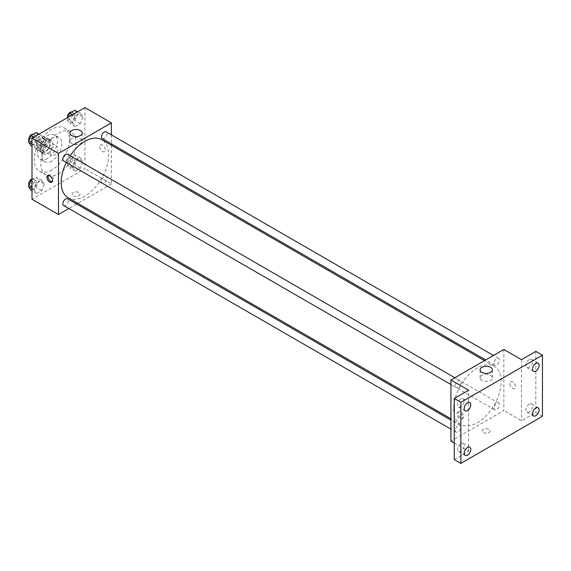 <?xml version="1.0" encoding="UTF-8"?>
<svg xmlns="http://www.w3.org/2000/svg" width="571" height="571" viewBox="0 0 571 571"><rect width="100%" height="100%" fill="white"/><g stroke="black" fill="none" stroke-linecap="round" stroke-linejoin="round"><path stroke-width="0.43" stroke-dasharray="2.85 2.14" d="M50.198 153.107A5.46 3.148 120 0 0 51.333 155.605A5.46 3.148 120 0 0 56.786 152.457A5.46 3.148 120 0 0 56.786 146.155A5.46 3.148 120 0 0 52.582 147.618A5.46 3.148 120 0 0 50.198 153.107M36.972 145.469A5.46 3.148 120 0 0 38.1 147.968A5.46 3.148 120 0 0 43.56 144.82A5.46 3.148 120 0 0 43.56 138.517A5.46 3.148 120 0 0 39.356 139.981A5.46 3.148 120 0 0 36.972 145.469M38 139.781L43.66 136.519A7.409 4.275 120 0 1 44.538 136.826A7.409 4.275 120 0 1 45.237 137.433L45.237 143.963A7.409 4.275 120 0 1 43.66 146.704L38 149.966A7.409 4.275 120 0 1 37.122 149.659A7.409 4.275 120 0 1 36.423 149.052L36.423 142.522A7.409 4.275 120 0 1 38 139.781L42.411 142.329L48.071 139.06L43.66 136.519M43.66 146.704L48.071 149.245L42.411 152.514L38 149.966M36.423 149.052L40.834 151.601L40.834 145.07L36.423 142.522M40.834 151.601A7.409 4.275 120 0 0 41.533 152.207A7.409 4.275 120 0 0 42.411 152.514M48.071 149.245A7.409 4.275 120 0 0 49.648 146.511L45.237 143.963M48.071 139.06A7.409 4.275 120 0 1 48.942 139.374A7.409 4.275 120 0 1 49.648 139.974L49.648 146.511M42.411 142.329A7.409 4.275 120 0 0 40.834 145.07M45.237 152.15A7.794 4.504 -60 0 1 41.34 152.543A7.794 4.504 -60 0 1 41.34 143.535A7.794 4.504 -60 0 1 49.135 139.038A7.794 4.504 -60 0 1 50.334 145.284A7.794 4.504 -60 0 1 45.237 152.15M47.443 153.428A7.794 4.504 120 0 0 52.539 146.554A7.794 4.504 120 0 0 51.34 140.309A7.794 4.504 120 0 0 45.337 142.4A7.794 4.504 120 0 0 41.933 150.244A7.794 4.504 120 0 0 43.546 153.813A7.794 4.504 120 0 0 47.443 153.428M49.648 139.974L45.237 137.433M47.443 158.517A14.032 8.101 -60 0 1 40.427 159.216A14.032 8.101 -60 0 1 40.427 143.007A14.032 8.101 -60 0 1 54.459 134.906A14.032 8.101 -60 0 1 56.615 146.155A14.032 8.101 -60 0 1 47.443 158.517M51.854 161.065A14.032 8.101 -60 0 1 44.838 161.757A14.032 8.101 -60 0 1 44.838 145.555A14.032 8.101 -60 0 1 58.87 137.454A14.032 8.101 -60 0 1 61.018 148.703A14.032 8.101 -60 0 1 51.854 161.065M51.854 169.972A24.946 14.403 -60 0 1 39.385 171.214A24.946 14.403 -60 0 1 39.385 142.407A24.946 14.403 -60 0 1 64.33 128.004A24.946 14.403 -60 0 1 68.149 147.996A24.946 14.403 -60 0 1 51.854 169.972M58.47 173.791A24.946 14.403 120 0 0 74.765 151.815A24.946 14.403 120 0 0 70.94 131.822A24.946 14.403 120 0 0 51.718 138.503A24.946 14.403 120 0 0 40.834 163.613A24.946 14.403 120 0 0 45.994 175.033A24.946 14.403 120 0 0 58.47 173.791M82.874 161.636L80.333 168.202L75.236 171.143L72.695 167.517L75.236 160.958L80.333 158.017L82.874 161.636L80.333 168.202L75.236 171.143L72.695 167.517L75.236 160.958L80.333 158.017L82.874 161.636L77.363 158.452L74.815 165.019L69.726 167.96L67.178 164.334L69.726 157.774L74.815 154.834L77.363 158.452M82.874 117.034L80.333 123.593L75.236 126.534L72.695 122.908L75.236 116.348L80.333 113.408L82.874 117.034L80.333 123.593L75.236 126.534L72.695 122.908L75.236 116.348L80.333 113.408L82.874 117.034L77.363 113.85L74.815 120.41L69.726 123.35L67.178 119.732L68.12 117.298M84.929 107.598L84.929 168.702L32.012 199.258M44.245 183.941L41.697 190.5L36.608 193.441L34.06 189.822L36.608 183.255L41.697 180.322L44.245 183.941L41.697 190.5L36.608 193.441L34.06 189.822L36.608 183.255L41.697 180.322L44.245 183.941L38.735 180.757L36.187 187.324L31.098 190.257M44.245 139.331L41.697 145.898L36.608 148.838L34.06 145.212L36.608 138.653L41.697 135.712L44.245 139.331L41.697 145.898L36.608 148.838L34.06 145.212L36.608 138.653L41.697 135.712L44.245 139.331L38.735 136.155L36.187 142.714L31.098 145.655M111.388 145.234L111.388 183.976L84.929 168.702M111.388 183.976L77.834 203.347M76.657 204.033L68.863 208.529M73.352 195.753A3.897 2.248 0 0 0 77.599 196.238A3.897 2.248 0 0 0 80.004 194.161A3.897 2.248 0 0 0 76.107 191.913A3.897 2.248 0 0 0 72.21 194.161A3.897 2.248 0 0 0 73.352 195.753A3.897 2.248 0 0 0 77.599 196.238A3.897 2.248 0 0 0 80.004 194.161A3.897 2.248 0 0 0 76.107 191.913A3.897 2.248 0 0 0 72.21 194.161A3.897 2.248 0 0 0 73.352 195.753M68.156 197.759A33.553 19.371 120 0 0 101.702 178.388A33.553 19.371 120 0 0 101.702 139.645M70.212 155.705A33.553 19.371 120 0 0 66.315 162.457M111.388 134.87L111.388 143.871M102.295 138.625A3.897 2.248 120 0 0 106.192 136.369A3.897 2.248 120 0 0 106.192 131.872M101.488 181.442A3.897 2.248 120 0 0 102.295 183.227A3.897 2.248 120 0 0 106.192 180.978A3.897 2.248 120 0 0 106.192 176.482A3.897 2.248 120 0 0 103.187 177.524A3.897 2.248 120 0 0 101.488 181.442M63.666 205.531A3.897 2.248 120 0 0 67.564 203.283A3.897 2.248 120 0 0 67.564 198.779M67.564 154.177A3.897 2.248 -60 0 1 68.37 155.962A3.897 2.248 -60 0 1 66.671 159.88A3.897 2.248 -60 0 1 63.666 160.929M99.811 146.74A3.897 2.248 -120 0 0 101.517 150.665A3.897 2.248 -120 0 0 104.514 151.708A3.897 2.248 -120 0 0 104.514 147.211A3.897 2.248 -120 0 0 100.617 144.955A3.897 2.248 -120 0 0 99.811 146.74A3.897 2.248 -120 0 0 101.51 150.665A3.897 2.248 -120 0 0 104.514 151.708A3.897 2.248 -120 0 0 104.514 147.211A3.897 2.248 -120 0 0 100.617 144.963A3.897 2.248 -120 0 0 99.811 146.747M48.335 175.333A3.897 2.248 60 0 1 48.813 174.869A3.897 2.248 60 0 1 51.818 175.911A3.897 2.248 60 0 1 53.517 179.836A3.897 2.248 60 0 1 52.71 181.621A3.897 2.248 60 0 1 52.075 181.799M71.775 143.606A6.131 3.54 180 0 1 69.976 141.101A6.131 3.54 180 0 1 76.107 137.561A6.131 3.54 180 0 1 82.238 141.101A6.131 3.54 180 0 1 78.455 144.377A6.131 3.54 180 0 1 71.775 143.606M453.681 408.993A33.553 19.371 120 0 0 460.626 424.353A33.553 19.371 120 0 0 494.179 404.982A33.553 19.371 120 0 0 494.179 366.239A33.553 19.371 120 0 0 468.327 375.226A33.553 19.371 120 0 0 453.681 408.993M460.847 382.556A3.897 2.248 -60 0 1 459.141 386.474A3.897 2.248 -60 0 1 456.143 387.523A3.897 2.248 -60 0 1 456.143 383.02A3.897 2.248 -60 0 1 460.04 380.771A3.897 2.248 -60 0 1 460.847 382.556M493.965 408.037A3.897 2.248 120 0 0 494.772 409.821A3.897 2.248 120 0 0 498.669 407.573A3.897 2.248 120 0 0 498.669 403.076A3.897 2.248 120 0 0 495.664 404.118A3.897 2.248 120 0 0 493.965 408.037M455.337 430.341A3.897 2.248 120 0 0 456.143 432.126A3.897 2.248 120 0 0 460.04 429.877A3.897 2.248 120 0 0 460.04 425.374A3.897 2.248 120 0 0 457.036 426.423A3.897 2.248 120 0 0 455.337 430.341M493.965 363.434A3.897 2.248 120 0 0 494.772 365.219A3.897 2.248 120 0 0 498.669 362.963A3.897 2.248 120 0 0 498.669 358.467A3.897 2.248 120 0 0 495.664 359.509A3.897 2.248 120 0 0 493.965 363.434M503.865 349.466L503.865 410.57L450.947 441.126M542.45 416.302L535.834 412.483L521.501 420.756L503.865 410.57M454.252 443.032L468.584 451.311L454.252 459.584M483.466 432.532A3.897 2.248 0 0 0 487.72 433.018A3.897 2.248 0 0 0 490.125 430.941A3.897 2.248 0 0 0 486.228 428.693A3.897 2.248 0 0 0 482.324 430.941A3.897 2.248 0 0 0 483.466 432.532A3.897 2.248 0 0 0 487.72 433.018A3.897 2.248 0 0 0 490.125 430.941A3.897 2.248 0 0 0 486.228 428.685A3.897 2.248 0 0 0 482.324 430.941A3.897 2.248 0 0 0 483.466 432.532M521.501 359.651L521.501 420.756M509.924 383.519A3.897 2.248 -120 0 0 511.63 387.445A3.897 2.248 -120 0 0 514.635 388.487A3.897 2.248 -120 0 0 514.635 383.99A3.897 2.248 -120 0 0 510.738 381.735A3.897 2.248 -120 0 0 509.924 383.519A3.897 2.248 -120 0 0 511.63 387.445A3.897 2.248 -120 0 0 514.628 388.487A3.897 2.248 -120 0 0 514.628 383.99A3.897 2.248 -120 0 0 510.731 381.735A3.897 2.248 -120 0 0 509.924 383.519M468.584 451.311L468.584 390.207M462.524 417.258A3.897 2.248 60 0 1 461.718 419.043A3.897 2.248 60 0 1 457.814 416.787A3.897 2.248 60 0 1 457.814 412.291A3.897 2.248 60 0 1 460.818 413.333A3.897 2.248 60 0 1 462.524 417.258M463.631 416.616A3.897 2.248 60 0 1 462.824 418.4A3.897 2.248 60 0 1 458.927 416.145A3.897 2.248 60 0 1 458.927 411.648A3.897 2.248 60 0 1 461.932 412.69A3.897 2.248 60 0 1 463.631 416.616M481.888 380.386A6.131 3.54 180 0 1 480.09 377.881A6.131 3.54 180 0 1 486.228 374.34A6.131 3.54 180 0 1 492.359 377.881A6.131 3.54 180 0 1 488.569 381.15A6.131 3.54 180 0 1 481.888 380.386M529.217 404.232A4.675 2.698 120 0 0 526.162 408.358A4.675 2.698 120 0 0 526.883 412.105A4.675 2.698 120 0 0 531.558 409.4A4.675 2.698 120 0 0 531.558 404.004A4.675 2.698 120 0 0 529.217 404.232M529.217 359.623A4.675 2.698 120 0 0 526.162 363.748A4.675 2.698 120 0 0 526.883 367.496A4.675 2.698 120 0 0 531.558 364.798A4.675 2.698 120 0 0 531.558 359.395A4.675 2.698 120 0 0 529.217 359.623M535.834 351.379L535.834 412.483M460.868 443.696A4.675 2.698 120 0 0 457.814 447.821A4.675 2.698 120 0 0 458.527 451.568A4.675 2.698 120 0 0 463.209 448.863A4.675 2.698 120 0 0 463.209 443.467A4.675 2.698 120 0 0 460.868 443.696M460.868 399.086A4.675 2.698 120 0 0 457.814 403.212A4.675 2.698 120 0 0 458.527 406.959A4.675 2.698 120 0 0 463.209 404.261A4.675 2.698 120 0 0 463.209 398.858A4.675 2.698 120 0 0 460.868 399.086M36.187 132.529L38.735 136.155M30.884 140.68A3.897 2.248 120 0 0 31.691 142.464A3.897 2.248 120 0 0 35.588 140.216A3.897 2.248 120 0 0 35.588 135.72A3.897 2.248 120 0 0 32.59 136.762A3.897 2.248 120 0 0 30.884 140.68M41.697 145.898L36.187 142.714M36.608 148.838L32.012 146.183M34.06 145.212L32.012 144.028M36.608 138.653L33.875 137.076M41.697 135.712L38.964 134.135M29.035 140.773A3.897 2.248 120 0 0 29.485 141.194A3.897 2.248 120 0 0 33.389 138.946A3.897 2.248 120 0 0 33.389 134.442A3.897 2.248 120 0 0 33.089 134.321M74.815 110.224L77.363 113.85M69.519 118.383A3.897 2.248 120 0 0 70.326 120.167A3.897 2.248 120 0 0 74.223 117.911A3.897 2.248 120 0 0 74.223 113.415A3.897 2.248 120 0 0 71.218 114.457A3.897 2.248 120 0 0 69.519 118.383M80.333 123.593L74.815 120.41M75.236 126.534L69.726 123.35M72.695 122.908L67.178 119.732M75.236 116.348L72.503 114.771M80.333 113.408L77.599 111.83M67.371 117.733A3.897 2.248 120 0 0 68.12 118.889A3.897 2.248 120 0 0 72.017 116.641A3.897 2.248 120 0 0 72.017 112.137A3.897 2.248 120 0 0 71.718 112.016M32.012 179.551L36.187 177.138L38.735 180.757M30.884 185.29A3.897 2.248 120 0 0 31.691 187.074A3.897 2.248 120 0 0 35.588 184.826A3.897 2.248 120 0 0 35.588 180.322A3.897 2.248 120 0 0 32.59 181.364A3.897 2.248 120 0 0 30.884 185.29M41.697 190.5L36.187 187.324M36.608 193.441L32.012 190.785M34.06 189.822L32.012 188.637M36.608 183.255L32.012 180.607M41.697 180.322L36.187 177.138M29.035 185.375A3.897 2.248 120 0 0 29.485 185.803A3.897 2.248 120 0 0 33.389 183.548A3.897 2.248 120 0 0 33.389 179.051A3.897 2.248 120 0 0 32.012 178.98M69.519 162.985A3.897 2.248 120 0 0 70.326 164.769A3.897 2.248 120 0 0 74.223 162.521A3.897 2.248 120 0 0 74.223 158.017A3.897 2.248 120 0 0 71.218 159.066A3.897 2.248 120 0 0 69.519 162.985M80.333 168.202L74.815 165.019M75.236 171.143L69.726 167.96M72.695 167.517L67.178 164.334M75.236 160.958L69.726 157.774M80.333 158.017L74.815 154.834M67.314 161.714A3.897 2.248 120 0 0 68.12 163.499A3.897 2.248 120 0 0 72.017 161.25A3.897 2.248 120 0 0 72.017 156.747A3.897 2.248 120 0 0 69.012 157.789A3.897 2.248 120 0 0 67.314 161.714M38.1 147.968L51.333 155.605M43.56 138.517L56.786 146.155M51.34 140.309L49.135 139.038M43.546 153.813L41.34 152.543M48.942 139.374L44.538 136.826M41.533 152.207L37.122 149.659M58.87 137.454L54.459 134.906M44.838 161.757L40.427 159.216M70.94 131.822L64.33 128.004M45.994 175.033L39.385 171.214M48.813 174.869L47.7 175.511M52.71 181.621L51.597 182.263M82.238 141.101L82.238 133.057M69.976 141.101L69.976 133.057M494.179 366.239L484.501 360.651M460.626 424.353L450.947 418.764M450.947 384.519L456.143 387.523M454.844 377.766L460.04 380.771M498.669 403.076L106.192 176.482M494.772 409.821L102.295 183.227M460.04 425.374L450.947 420.128M456.143 432.126L450.947 429.128M498.669 358.467L493.472 355.469M494.772 365.219L485.678 359.966M458.927 411.648L457.814 412.291M462.824 418.4L461.718 419.043M492.359 377.881L492.359 369.837M480.09 377.881L480.09 369.837M526.883 412.105L533.5 415.924M531.558 404.004L538.175 407.822M458.527 451.568L465.144 455.387M463.209 443.467L469.819 447.286M458.527 406.959L465.144 410.777M463.209 398.858L469.819 402.676M526.883 367.496L533.5 371.314M531.558 359.395L538.175 363.213M35.588 135.72L33.389 134.442M31.691 142.464L29.485 141.194M74.223 113.415L72.017 112.137M70.326 120.167L68.12 118.889M35.588 180.322L33.389 179.051M31.691 187.074L29.485 185.803M74.223 158.017L72.017 156.747M70.326 164.769L68.12 163.499"/><path stroke-width="0.86" d="M68.863 208.529L58.47 214.532L32.012 199.258L32.012 138.146L84.929 107.598L111.388 122.872L111.388 134.87M77.834 203.347L76.657 204.033M66.315 162.457A33.553 19.371 120 0 0 61.204 182.399A33.553 19.371 120 0 0 68.156 197.759L450.947 418.764M484.501 360.651L101.702 139.645A33.553 19.371 120 0 0 70.212 155.705M111.388 143.871L111.388 145.234M58.47 214.532L58.47 153.428L111.388 122.872M493.472 355.469L106.192 131.872A3.897 2.248 120 0 0 103.187 132.915A3.897 2.248 120 0 0 101.488 136.84A3.897 2.248 120 0 0 102.295 138.625L485.678 359.966M450.947 420.128L67.564 198.779A3.897 2.248 120 0 0 64.559 199.829A3.897 2.248 120 0 0 62.86 203.747A3.897 2.248 120 0 0 63.666 205.531L450.947 429.128M450.947 384.519L63.666 160.929A3.897 2.248 -60 0 1 63.666 156.425A3.897 2.248 -60 0 1 67.564 154.177L454.844 377.766M58.47 153.428L32.012 138.146M71.775 135.563A6.131 3.54 180 0 1 69.976 133.057A6.131 3.54 180 0 1 76.107 129.517A6.131 3.54 180 0 1 82.238 133.057A6.131 3.54 180 0 1 78.455 136.326A6.131 3.54 180 0 1 71.775 135.563M52.404 180.479A3.897 2.248 60 0 1 51.597 182.263A3.897 2.248 60 0 1 47.7 180.015A3.897 2.248 60 0 1 47.7 175.511A3.897 2.248 60 0 1 50.705 176.553A3.897 2.248 60 0 1 52.404 180.479M52.075 181.799A3.897 2.248 60 0 1 48.813 179.373A3.897 2.248 60 0 1 48.335 175.333M454.252 443.032L450.947 441.126L450.947 380.022L503.865 349.466L521.501 359.651L535.834 351.379L542.45 355.198L542.45 416.302L460.868 463.402L454.252 459.584L454.252 398.479L468.584 390.207L450.947 380.022M460.868 463.402L460.868 402.298L454.252 398.479M460.868 402.298L542.45 355.198M481.888 372.342A6.131 3.54 180 0 1 480.09 369.837A6.131 3.54 180 0 1 486.228 366.297A6.131 3.54 180 0 1 492.359 369.837A6.131 3.54 180 0 1 488.569 373.106A6.131 3.54 180 0 1 481.888 372.342M535.834 371.086A4.675 2.698 -60 0 1 533.5 371.314A4.675 2.698 -60 0 1 532.779 367.567A4.675 2.698 -60 0 1 535.834 363.449A4.675 2.698 -60 0 1 538.175 363.213A4.675 2.698 -60 0 1 538.888 366.96A4.675 2.698 -60 0 1 535.834 371.086M467.485 410.549A4.675 2.698 -60 0 1 465.144 410.777A4.675 2.698 -60 0 1 464.43 407.03A4.675 2.698 -60 0 1 467.485 402.912A4.675 2.698 -60 0 1 469.819 402.676A4.675 2.698 -60 0 1 470.54 406.424A4.675 2.698 -60 0 1 467.485 410.549M467.485 455.151A4.675 2.698 -60 0 1 465.144 455.387A4.675 2.698 -60 0 1 464.43 451.64A4.675 2.698 -60 0 1 467.485 447.514A4.675 2.698 -60 0 1 469.819 447.286A4.675 2.698 -60 0 1 470.54 451.033A4.675 2.698 -60 0 1 467.485 455.151M535.834 415.688A4.675 2.698 -60 0 1 533.5 415.924A4.675 2.698 -60 0 1 532.779 412.176A4.675 2.698 -60 0 1 535.834 408.051A4.675 2.698 -60 0 1 538.175 407.822A4.675 2.698 -60 0 1 538.888 411.57A4.675 2.698 -60 0 1 535.834 415.688M32.012 146.183L31.098 145.655L28.55 142.029L31.098 135.47L36.187 132.529L38.964 134.135M32.012 144.028L28.55 142.029M33.875 137.076L31.098 135.47M33.089 134.321A3.897 2.248 120 0 0 30.206 135.684A3.897 2.248 120 0 0 28.678 139.41A3.897 2.248 120 0 0 29.035 140.773M68.12 117.298L69.726 113.165L74.815 110.224L77.599 111.83M72.503 114.771L69.726 113.165M71.718 112.016A3.897 2.248 120 0 0 68.834 113.379A3.897 2.248 120 0 0 67.314 117.105A3.897 2.248 120 0 0 67.371 117.733M32.012 190.785L31.098 190.257L28.55 186.638L31.098 180.079L32.012 179.551M32.012 188.637L28.55 186.638M32.012 180.607L31.098 180.079M32.012 178.98A3.897 2.248 120 0 0 28.678 184.019A3.897 2.248 120 0 0 29.035 185.375"/></g></svg>
